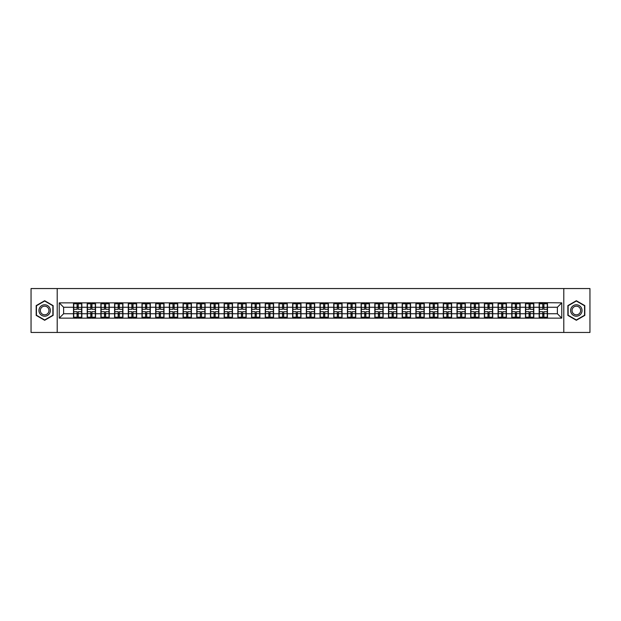 <?xml version="1.0" encoding="UTF-8"?>
<svg xmlns="http://www.w3.org/2000/svg" width="621" height="621" viewBox="0 0 621 621"><rect width="100%" height="100%" fill="white"/><g stroke="black" fill="none" stroke-linecap="round" stroke-linejoin="round"><path stroke-width="0.93" d="M563.79 332.452L589.95 332.452L589.95 288.548L563.79 288.548L563.79 332.452L57.21 332.452L57.21 288.548L31.05 288.548L31.05 332.452L57.21 332.452M563.79 288.548L57.21 288.548M557.379 313.745L557.379 307.255L547.505 307.255L547.505 313.745L557.379 313.745L561.764 318.138L561.764 302.862L539.16 302.598L539.16 307.255L533.804 307.255L533.804 313.745L539.16 313.745L539.16 307.255M561.764 318.138L59.236 318.138L59.236 302.862L73.495 302.862L73.495 307.255L63.621 307.255L63.621 313.745L73.495 313.745L73.495 307.255M539.16 302.862L73.495 302.862M539.16 313.745L539.16 318.138M533.804 313.745L533.804 318.138M533.804 302.862L533.804 307.255M520.111 313.745L525.467 313.745L525.467 307.255L520.111 307.255L520.111 318.138M525.467 313.745L525.467 318.138M525.467 302.862L525.467 307.255M520.111 302.862L520.111 307.255M506.41 313.745L511.766 313.745L511.766 307.255L506.41 307.255L506.41 318.138M511.766 313.745L511.766 318.138M511.766 302.862L511.766 307.255M506.41 302.862L506.41 307.255M492.717 313.745L498.073 313.745L498.073 307.255L492.717 307.255L492.717 318.138M498.073 313.745L498.073 318.138M498.073 302.862L498.073 307.255M492.717 302.862L492.717 307.255M479.024 313.745L484.38 313.745L484.38 307.255L479.024 307.255L479.024 318.138M484.38 313.745L484.38 318.138M484.38 302.862L484.38 307.255M479.024 302.862L479.024 307.255M465.323 313.745L470.679 313.745L470.679 307.255L465.323 307.255L465.323 318.138M470.679 313.745L470.679 318.138M470.679 302.862L470.679 307.255M465.323 302.862L465.323 307.255M451.63 313.745L456.986 313.745L456.986 307.255L451.63 307.255L451.63 318.138M456.986 313.745L456.986 318.138M456.986 302.862L456.986 307.255M451.63 302.862L451.63 307.255M437.937 313.745L443.293 313.745L443.293 307.255L437.937 307.255L437.937 318.138M443.293 313.745L443.293 318.138M443.293 302.862L443.293 307.255M437.937 302.862L437.937 307.255M424.236 313.745L429.592 313.745L429.592 307.255L424.236 307.255L424.236 318.138M429.592 313.745L429.592 318.138M429.592 302.862L429.592 307.255M424.236 302.862L424.236 307.255M410.543 313.745L415.899 313.745L415.899 307.255L410.543 307.255L410.543 318.138M415.899 313.745L415.899 318.138M415.899 302.862L415.899 307.255M410.543 302.862L410.543 307.255M396.842 313.745L402.198 313.745L402.198 307.255L396.842 307.255L396.842 318.138M402.198 313.745L402.198 318.138M402.198 302.862L402.198 307.255M396.842 302.862L396.842 307.255M383.149 313.745L388.505 313.745L388.505 307.255L383.149 307.255L383.149 318.138M388.505 313.745L388.505 318.138M388.505 302.862L388.505 307.255M383.149 302.862L383.149 307.255M369.456 313.745L374.812 313.745L374.812 307.255L369.456 307.255L369.456 318.138M374.812 313.745L374.812 318.138M374.812 302.862L374.812 307.255M369.456 302.862L369.456 307.255M355.755 313.745L361.111 313.745L361.111 307.255L355.755 307.255L355.755 318.138M361.111 313.745L361.111 318.138M361.111 302.862L361.111 307.255M355.755 302.862L355.755 307.255M342.062 313.745L347.418 313.745L347.418 307.255L342.062 307.255L342.062 318.138M347.418 313.745L347.418 318.138M347.418 302.862L347.418 307.255M342.062 302.862L342.062 307.255M328.369 313.745L333.725 313.745L333.725 307.255L328.369 307.255L328.369 318.138M333.725 313.745L333.725 318.138M333.725 302.862L333.725 307.255M328.369 302.862L328.369 307.255M314.668 313.745L320.025 313.745L320.025 307.255L314.668 307.255L314.668 318.138M320.025 313.745L320.025 318.138M320.025 302.862L320.025 307.255M314.668 302.862L314.668 307.255M300.975 313.745L306.332 313.745L306.332 307.255L300.975 307.255L300.975 318.138M306.332 313.745L306.332 318.138M306.332 302.862L306.332 307.255M300.975 302.862L300.975 307.255M287.275 313.745L292.631 313.745L292.631 307.255L287.275 307.255L287.275 318.138M292.631 313.745L292.631 318.138M292.631 302.862L292.631 307.255M287.275 302.862L287.275 307.255M273.582 313.745L278.938 313.745L278.938 307.255L273.582 307.255L273.582 318.138M278.938 313.745L278.938 318.138M278.938 302.862L278.938 307.255M273.582 302.862L273.582 307.255M259.889 313.745L265.245 313.745L265.245 307.255L259.889 307.255L259.889 318.138M265.245 313.745L265.245 318.138M265.245 302.862L265.245 307.255M259.889 302.862L259.889 307.255M246.188 313.745L251.544 313.745L251.544 307.255L246.188 307.255L246.188 318.138M251.544 313.745L251.544 318.138M251.544 302.862L251.544 307.255M246.188 302.862L246.188 307.255M232.495 313.745L237.851 313.745L237.851 307.255L232.495 307.255L232.495 318.138M237.851 313.745L237.851 318.138M237.851 302.862L237.851 307.255M232.495 302.862L232.495 307.255M218.802 313.745L224.158 313.745L224.158 307.255L218.802 307.255L218.802 318.138M224.158 313.745L224.158 318.138M224.158 302.862L224.158 307.255M218.802 302.862L218.802 307.255M205.101 313.745L210.457 313.745L210.457 307.255L205.101 307.255L205.101 318.138M210.457 313.745L210.457 318.138M210.457 302.862L210.457 307.255M205.101 302.862L205.101 307.255M191.408 313.745L196.764 313.745L196.764 307.255L191.408 307.255L191.408 318.138M196.764 313.745L196.764 318.138M196.764 302.862L196.764 307.255M191.408 302.862L191.408 307.255M177.707 313.745L183.063 313.745L183.063 307.255L177.707 307.255L177.707 318.138M183.063 313.745L183.063 318.138M183.063 302.862L183.063 307.255M177.707 302.862L177.707 307.255M164.014 313.745L169.37 313.745L169.37 307.255L164.014 307.255L164.014 318.138M169.37 313.745L169.37 318.138M169.37 302.862L169.37 307.255M164.014 302.862L164.014 307.255M150.321 313.745L155.677 313.745L155.677 307.255L150.321 307.255L150.321 318.138M155.677 313.745L155.677 318.138M155.677 302.862L155.677 307.255M150.321 302.862L150.321 307.255M136.62 313.745L141.976 313.745L141.976 307.255L136.62 307.255L136.62 318.138M141.976 313.745L141.976 318.138M141.976 302.862L141.976 307.255M136.62 302.862L136.62 307.255M122.927 313.745L128.283 313.745L128.283 307.255L122.927 307.255L122.927 318.138M128.283 313.745L128.283 318.138M128.283 302.862L128.283 307.255M122.927 302.862L122.927 307.255M109.234 313.745L114.59 313.745L114.59 307.255L109.234 307.255L109.234 318.138M114.59 313.745L114.59 318.138M114.59 302.862L114.59 307.255M109.234 302.862L109.234 307.255M95.533 313.745L100.889 313.745L100.889 307.255L95.533 307.255L95.533 318.138M100.889 313.745L100.889 318.138M100.889 302.862L100.889 307.255M95.533 302.862L95.533 307.255M81.84 313.745L87.196 313.745L87.196 307.255L81.84 307.255L81.84 318.138M87.196 313.745L87.196 318.138M87.196 302.862L87.196 307.255M81.84 302.862L81.84 307.255M73.495 313.745L73.495 318.138M63.621 313.745L59.236 318.138M59.236 302.862L63.621 307.255M547.505 313.745L547.505 318.138M547.505 302.862L547.505 307.255M561.764 302.862L557.379 307.255M44.658 300.719L36.189 305.61L36.189 315.39L44.658 320.281L53.127 315.39L53.127 305.61L44.658 300.719M567.873 315.39L576.342 320.281L584.811 315.39L584.811 305.61L576.342 300.719L567.873 305.61L567.873 315.39M73.72 307.387L77.097 307.387L77.097 302.815L73.72 302.815L73.72 311.688L77.097 311.688L77.097 313.613L78.238 313.605L78.238 311.688L81.623 311.688L81.623 302.815L78.238 302.815L78.238 303.785L81.623 303.785M77.097 306.114L78.238 306.114M78.238 303.917L77.097 303.917M73.72 309.312L77.097 309.312L77.097 307.387L78.238 307.395L78.238 309.312L81.623 309.312M73.72 303.785L77.097 303.785M77.097 317.083L78.238 317.083M77.097 314.886L78.238 314.886M73.72 318.185L77.097 318.185L77.097 317.215L73.72 317.215L73.72 318.185M73.72 311.688L73.72 313.613L77.097 313.613L77.097 317.215M73.72 313.613L73.72 317.215M81.623 311.688L81.623 318.185L78.238 318.185L78.238 317.215L81.623 317.215M81.623 313.613L78.238 313.613L78.238 317.215M81.623 307.387L78.238 307.387L78.238 303.785M87.414 307.387L90.798 307.387L90.798 302.815L87.414 302.815L87.414 311.688L90.798 311.688L90.798 313.613L91.939 313.605L91.939 311.688L95.316 311.688L95.316 302.815L91.939 302.815L91.939 303.785L95.316 303.785M90.798 306.114L91.939 306.114M91.939 303.917L90.798 303.917M87.414 309.312L90.798 309.312L90.798 307.387L91.939 307.395L91.939 309.312L95.316 309.312M87.414 303.785L90.798 303.785M90.798 317.083L91.939 317.083M90.798 314.886L91.939 314.886M87.414 318.185L90.798 318.185L90.798 317.215L87.414 317.215L87.414 318.185M87.414 311.688L87.414 313.613L90.798 313.613L90.798 317.215M87.414 313.613L87.414 317.215M95.316 311.688L95.316 318.185L91.939 318.185L91.939 317.215L95.316 317.215M95.316 313.613L91.939 313.613L91.939 317.215M95.316 307.387L91.939 307.387L91.939 303.785M101.107 307.387L104.491 307.387L104.491 302.815L101.107 302.815L101.107 311.688L104.491 311.688L104.491 313.613L105.632 313.605L105.632 311.688L109.009 311.688L109.009 302.815L105.632 302.815L105.632 303.785L109.009 303.785M104.491 306.114L105.632 306.114M105.632 303.917L104.491 303.917M101.107 309.312L104.491 309.312L104.491 307.387L105.632 307.395L105.632 309.312L109.009 309.312M101.107 303.785L104.491 303.785M104.491 317.083L105.632 317.083M104.491 314.886L105.632 314.886M101.107 318.185L104.491 318.185L104.491 317.215L101.107 317.215L101.107 318.185M101.107 311.688L101.107 313.613L104.491 313.613L104.491 317.215M101.107 313.613L101.107 317.215M109.009 311.688L109.009 318.185L105.632 318.185L105.632 317.215L109.009 317.215M109.009 313.613L105.632 313.613L105.632 317.215M109.009 307.387L105.632 307.387L105.632 303.785M114.807 307.387L118.184 307.387L118.184 302.815L114.807 302.815L114.807 311.688L118.184 311.688L118.184 313.613L119.325 313.605L119.325 311.688L122.71 311.688L122.71 302.815L119.325 302.815L119.325 303.785L122.71 303.785M118.184 306.114L119.325 306.114M119.325 303.917L118.184 303.917M114.807 309.312L118.184 309.312L118.184 307.387L119.325 307.395L119.325 309.312L122.71 309.312M114.807 303.785L118.184 303.785M118.184 317.083L119.325 317.083M118.184 314.886L119.325 314.886M114.807 318.185L118.184 318.185L118.184 317.215L114.807 317.215L114.807 318.185M114.807 311.688L114.807 313.613L118.184 313.613L118.184 317.215M114.807 313.613L114.807 317.215M122.71 311.688L122.71 318.185L119.325 318.185L119.325 317.215L122.71 317.215M122.71 313.613L119.325 313.613L119.325 317.215M122.71 307.387L119.325 307.387L119.325 303.785M128.5 307.387L131.885 307.387L131.885 302.815L128.5 302.815L128.5 311.688L131.885 311.688L131.885 313.613L133.026 313.605L133.026 311.688L136.403 311.688L136.403 302.815L133.026 302.815L133.026 303.785L136.403 303.785M131.885 306.114L133.026 306.114M133.026 303.917L131.885 303.917M128.5 309.312L131.885 309.312L131.885 307.387L133.026 307.395L133.026 309.312L136.403 309.312M128.5 303.785L131.885 303.785M131.885 317.083L133.026 317.083M131.885 314.886L133.026 314.886M128.5 318.185L131.885 318.185L131.885 317.215L128.5 317.215L128.5 318.185M128.5 311.688L128.5 313.613L131.885 313.613L131.885 317.215M128.5 313.613L128.5 317.215M136.403 311.688L136.403 318.185L133.026 318.185L133.026 317.215L136.403 317.215M136.403 313.613L133.026 313.613L133.026 317.215M136.403 307.387L133.026 307.387L133.026 303.785M142.201 307.387L145.578 307.387L145.578 302.815L142.201 302.815L142.201 311.688L145.578 311.688L145.578 313.613L146.719 313.605L146.719 311.688L150.096 311.688L150.096 302.815L146.719 302.815L146.719 303.785L150.096 303.785M145.578 306.114L146.719 306.114M146.719 303.917L145.578 303.917M142.201 309.312L145.578 309.312L145.578 307.387L146.719 307.395L146.719 309.312L150.096 309.312M142.201 303.785L145.578 303.785M145.578 317.083L146.719 317.083M145.578 314.886L146.719 314.886M142.201 318.185L145.578 318.185L145.578 317.215L142.201 317.215L142.201 318.185M142.201 311.688L142.201 313.613L145.578 313.613L145.578 317.215M142.201 313.613L142.201 317.215M150.096 311.688L150.096 318.185L146.719 318.185L146.719 317.215L150.096 317.215M150.096 313.613L146.719 313.613L146.719 317.215M150.096 307.387L146.719 307.387L146.719 303.785M49.602 307.643A5.705 5.705 0 0 0 41.801 305.555A5.705 5.705 0 0 0 39.713 313.357A5.705 5.705 0 0 0 47.514 315.445A5.705 5.705 0 0 0 49.602 307.643M48.399 308.342A4.324 4.324 0 0 0 42.5 306.758A4.324 4.324 0 0 0 40.916 312.658A4.324 4.324 0 0 0 46.816 314.242A4.324 4.324 0 0 0 48.399 308.342M44.658 319.978L36.453 315.243L36.453 305.757L44.658 301.022L52.87 305.757L52.87 315.243L44.658 319.978M581.287 307.643A5.705 5.705 0 0 0 573.486 305.555A5.705 5.705 0 0 0 571.398 313.357A5.705 5.705 0 0 0 579.199 315.445A5.705 5.705 0 0 0 581.287 307.643M580.084 308.342A4.324 4.324 0 0 0 574.184 306.758A4.324 4.324 0 0 0 572.601 312.658A4.324 4.324 0 0 0 578.5 314.242A4.324 4.324 0 0 0 580.084 308.342M576.342 319.978L568.13 315.243L568.13 305.757L576.342 301.022L584.547 305.757L584.547 315.243L576.342 319.978M155.894 307.387L159.271 307.387L159.271 302.815L155.894 302.815L155.894 311.688L159.271 311.688L159.271 313.613L160.412 313.605L160.412 311.688L163.797 311.688L163.797 302.815L160.412 302.815L160.412 303.785L163.797 303.785M159.271 306.114L160.412 306.114M160.412 303.917L159.271 303.917M155.894 309.312L159.271 309.312L159.271 307.387L160.412 307.395L160.412 309.312L163.797 309.312M155.894 303.785L159.271 303.785M159.271 317.083L160.412 317.083M159.271 314.886L160.412 314.886M155.894 318.185L159.271 318.185L159.271 317.215L155.894 317.215L155.894 318.185M155.894 311.688L155.894 313.613L159.271 313.613L159.271 317.215M155.894 313.613L155.894 317.215M163.797 311.688L163.797 318.185L160.412 318.185L160.412 317.215L163.797 317.215M163.797 313.613L160.412 313.613L160.412 317.215M163.797 307.387L160.412 307.387L160.412 303.785M169.587 307.387L172.972 307.387L172.972 302.815L169.587 302.815L169.587 311.688L172.972 311.688L172.972 313.613L174.113 313.605L174.113 311.688L177.49 311.688L177.49 302.815L174.113 302.815L174.113 303.785L177.49 303.785M172.972 306.114L174.113 306.114M174.113 303.917L172.972 303.917M169.587 309.312L172.972 309.312L172.972 307.387L174.113 307.395L174.113 309.312L177.49 309.312M169.587 303.785L172.972 303.785M172.972 317.083L174.113 317.083M172.972 314.886L174.113 314.886M169.587 318.185L172.972 318.185L172.972 317.215L169.587 317.215L169.587 318.185M169.587 311.688L169.587 313.613L172.972 313.613L172.972 317.215M169.587 313.613L169.587 317.215M177.49 311.688L177.49 318.185L174.113 318.185L174.113 317.215L177.49 317.215M177.49 313.613L174.113 313.613L174.113 317.215M177.49 307.387L174.113 307.387L174.113 303.785M183.288 307.387L186.665 307.387L186.665 302.815L183.288 302.815L183.288 311.688L186.665 311.688L186.665 313.613L187.806 313.605L187.806 311.688L191.19 311.688L191.19 302.815L187.806 302.815L187.806 303.785L191.19 303.785M186.665 306.114L187.806 306.114M187.806 303.917L186.665 303.917M183.288 309.312L186.665 309.312L186.665 307.387L187.806 307.395L187.806 309.312L191.19 309.312M183.288 303.785L186.665 303.785M186.665 317.083L187.806 317.083M186.665 314.886L187.806 314.886M183.288 318.185L186.665 318.185L186.665 317.215L183.288 317.215L183.288 318.185M183.288 311.688L183.288 313.613L186.665 313.613L186.665 317.215M183.288 313.613L183.288 317.215M191.19 311.688L191.19 318.185L187.806 318.185L187.806 317.215L191.19 317.215M191.19 313.613L187.806 313.613L187.806 317.215M191.19 307.387L187.806 307.387L187.806 303.785M196.981 307.387L200.358 307.387L200.358 302.815L196.981 302.815L196.981 311.688L200.358 311.688L200.358 313.613L201.507 313.605L201.507 311.688L204.883 311.688L204.883 302.815L201.507 302.815L201.507 303.785L204.883 303.785M200.358 306.114L201.507 306.114M201.507 303.917L200.358 303.917M196.981 309.312L200.358 309.312L200.358 307.387L201.507 307.395L201.507 309.312L204.883 309.312M196.981 303.785L200.358 303.785M200.358 317.083L201.507 317.083M200.358 314.886L201.507 314.886M196.981 318.185L200.358 318.185L200.358 317.215L196.981 317.215L196.981 318.185M196.981 311.688L196.981 313.613L200.358 313.613L200.358 317.215M196.981 313.613L196.981 317.215M204.883 311.688L204.883 318.185L201.507 318.185L201.507 317.215L204.883 317.215M204.883 313.613L201.507 313.613L201.507 317.215M204.883 307.387L201.507 307.387L201.507 303.785M210.674 307.387L214.059 307.387L214.059 302.815L210.674 302.815L210.674 311.688L214.059 311.688L214.059 313.613L215.2 313.605L215.2 311.688L218.576 311.688L218.576 302.815L215.2 302.815L215.2 303.785L218.576 303.785M214.059 306.114L215.2 306.114M215.2 303.917L214.059 303.917M210.674 309.312L214.059 309.312L214.059 307.387L215.2 307.395L215.2 309.312L218.576 309.312M210.674 303.785L214.059 303.785M214.059 317.083L215.2 317.083M214.059 314.886L215.2 314.886M210.674 318.185L214.059 318.185L214.059 317.215L210.674 317.215L210.674 318.185M210.674 311.688L210.674 313.613L214.059 313.613L214.059 317.215M210.674 313.613L210.674 317.215M218.576 311.688L218.576 318.185L215.2 318.185L215.2 317.215L218.576 317.215M218.576 313.613L215.2 313.613L215.2 317.215M218.576 307.387L215.2 307.387L215.2 303.785M224.375 307.387L227.752 307.387L227.752 302.815L224.375 302.815L224.375 311.688L227.752 311.688L227.752 313.613L228.893 313.605L228.893 311.688L232.277 311.688L232.277 302.815L228.893 302.815L228.893 303.785L232.277 303.785M227.752 306.114L228.893 306.114M228.893 303.917L227.752 303.917M224.375 309.312L227.752 309.312L227.752 307.387L228.893 307.395L228.893 309.312L232.277 309.312M224.375 303.785L227.752 303.785M227.752 317.083L228.893 317.083M227.752 314.886L228.893 314.886M224.375 318.185L227.752 318.185L227.752 317.215L224.375 317.215L224.375 318.185M224.375 311.688L224.375 313.613L227.752 313.613L227.752 317.215M224.375 313.613L224.375 317.215M232.277 311.688L232.277 318.185L228.893 318.185L228.893 317.215L232.277 317.215M232.277 313.613L228.893 313.613L228.893 317.215M232.277 307.387L228.893 307.387L228.893 303.785M238.068 307.387L241.453 307.387L241.453 302.815L238.068 302.815L238.068 311.688L241.453 311.688L241.453 313.613L242.594 313.605L242.594 311.688L245.97 311.688L245.97 302.815L242.594 302.815L242.594 303.785L245.97 303.785M241.453 306.114L242.594 306.114M242.594 303.917L241.453 303.917M238.068 309.312L241.453 309.312L241.453 307.387L242.594 307.395L242.594 309.312L245.97 309.312M238.068 303.785L241.453 303.785M241.453 317.083L242.594 317.083M241.453 314.886L242.594 314.886M238.068 318.185L241.453 318.185L241.453 317.215L238.068 317.215L238.068 318.185M238.068 311.688L238.068 313.613L241.453 313.613L241.453 317.215M238.068 313.613L238.068 317.215M245.97 311.688L245.97 318.185L242.594 318.185L242.594 317.215L245.97 317.215M245.97 313.613L242.594 313.613L242.594 317.215M245.97 307.387L242.594 307.387L242.594 303.785M251.769 307.387L255.146 307.387L255.146 302.815L251.769 302.815L251.769 311.688L255.146 311.688L255.146 313.613L256.287 313.605L256.287 311.688L259.663 311.688L259.663 302.815L256.287 302.815L256.287 303.785L259.663 303.785M255.146 306.114L256.287 306.114M256.287 303.917L255.146 303.917M251.769 309.312L255.146 309.312L255.146 307.387L256.287 307.395L256.287 309.312L259.663 309.312M251.769 303.785L255.146 303.785M255.146 317.083L256.287 317.083M255.146 314.886L256.287 314.886M251.769 318.185L255.146 318.185L255.146 317.215L251.769 317.215L251.769 318.185M251.769 311.688L251.769 313.613L255.146 313.613L255.146 317.215M251.769 313.613L251.769 317.215M259.663 311.688L259.663 318.185L256.287 318.185L256.287 317.215L259.663 317.215M259.663 313.613L256.287 313.613L256.287 317.215M259.663 307.387L256.287 307.387L256.287 303.785M265.462 307.387L268.839 307.387L268.839 302.815L265.462 302.815L265.462 311.688L268.839 311.688L268.839 313.613L269.98 313.605L269.98 311.688L273.364 311.688L273.364 302.815L269.98 302.815L269.98 303.785L273.364 303.785M268.839 306.114L269.98 306.114M269.98 303.917L268.839 303.917M265.462 309.312L268.839 309.312L268.839 307.387L269.98 307.395L269.98 309.312L273.364 309.312M265.462 303.785L268.839 303.785M268.839 317.083L269.98 317.083M268.839 314.886L269.98 314.886M265.462 318.185L268.839 318.185L268.839 317.215L265.462 317.215L265.462 318.185M265.462 311.688L265.462 313.613L268.839 313.613L268.839 317.215M265.462 313.613L265.462 317.215M273.364 311.688L273.364 318.185L269.98 318.185L269.98 317.215L273.364 317.215M273.364 313.613L269.98 313.613L269.98 317.215M273.364 307.387L269.98 307.387L269.98 303.785M279.155 307.387L282.539 307.387L282.539 302.815L279.155 302.815L279.155 311.688L282.539 311.688L282.539 313.613L283.681 313.605L283.681 311.688L287.057 311.688L287.057 302.815L283.681 302.815L283.681 303.785L287.057 303.785M282.539 306.114L283.681 306.114M283.681 303.917L282.539 303.917M279.155 309.312L282.539 309.312L282.539 307.387L283.681 307.395L283.681 309.312L287.057 309.312M279.155 303.785L282.539 303.785M282.539 317.083L283.681 317.083M282.539 314.886L283.681 314.886M279.155 318.185L282.539 318.185L282.539 317.215L279.155 317.215L279.155 318.185M279.155 311.688L279.155 313.613L282.539 313.613L282.539 317.215M279.155 313.613L279.155 317.215M287.057 311.688L287.057 318.185L283.681 318.185L283.681 317.215L287.057 317.215M287.057 313.613L283.681 313.613L283.681 317.215M287.057 307.387L283.681 307.387L283.681 303.785M292.856 307.387L296.233 307.387L296.233 302.815L292.856 302.815L292.856 311.688L296.233 311.688L296.233 313.613L297.374 313.605L297.374 311.688L300.758 311.688L300.758 302.815L297.374 302.815L297.374 303.785L300.758 303.785M296.233 306.114L297.374 306.114M297.374 303.917L296.233 303.917M292.856 309.312L296.233 309.312L296.233 307.387L297.374 307.395L297.374 309.312L300.758 309.312M292.856 303.785L296.233 303.785M296.233 317.083L297.374 317.083M296.233 314.886L297.374 314.886M292.856 318.185L296.233 318.185L296.233 317.215L292.856 317.215L292.856 318.185M292.856 311.688L292.856 313.613L296.233 313.613L296.233 317.215M292.856 313.613L292.856 317.215M300.758 311.688L300.758 318.185L297.374 318.185L297.374 317.215L300.758 317.215M300.758 313.613L297.374 313.613L297.374 317.215M300.758 307.387L297.374 307.387L297.374 303.785M306.549 307.387L309.926 307.387L309.926 302.815L306.549 302.815L306.549 311.688L309.926 311.688L309.926 313.613L311.074 313.605L311.074 311.688L314.451 311.688L314.451 302.815L311.074 302.815L311.074 303.785L314.451 303.785M309.926 306.114L311.074 306.114M311.074 303.917L309.926 303.917M306.549 309.312L309.926 309.312L309.926 307.387L311.074 307.395L311.074 309.312L314.451 309.312M306.549 303.785L309.926 303.785M309.926 317.083L311.074 317.083M309.926 314.886L311.074 314.886M306.549 318.185L309.926 318.185L309.926 317.215L306.549 317.215L306.549 318.185M306.549 311.688L306.549 313.613L309.926 313.613L309.926 317.215M306.549 313.613L306.549 317.215M314.451 311.688L314.451 318.185L311.074 318.185L311.074 317.215L314.451 317.215M314.451 313.613L311.074 313.613L311.074 317.215M314.451 307.387L311.074 307.387L311.074 303.785M320.242 307.387L323.626 307.387L323.626 302.815L320.242 302.815L320.242 311.688L323.626 311.688L323.626 313.613L324.767 313.605L324.767 311.688L328.144 311.688L328.144 302.815L324.767 302.815L324.767 303.785L328.144 303.785M323.626 306.114L324.767 306.114M324.767 303.917L323.626 303.917M320.242 309.312L323.626 309.312L323.626 307.387L324.767 307.395L324.767 309.312L328.144 309.312M320.242 303.785L323.626 303.785M323.626 317.083L324.767 317.083M323.626 314.886L324.767 314.886M320.242 318.185L323.626 318.185L323.626 317.215L320.242 317.215L320.242 318.185M320.242 311.688L320.242 313.613L323.626 313.613L323.626 317.215M320.242 313.613L320.242 317.215M328.144 311.688L328.144 318.185L324.767 318.185L324.767 317.215L328.144 317.215M328.144 313.613L324.767 313.613L324.767 317.215M328.144 307.387L324.767 307.387L324.767 303.785M333.943 307.387L337.319 307.387L337.319 302.815L333.943 302.815L333.943 311.688L337.319 311.688L337.319 313.613L338.461 313.605L338.461 311.688L341.845 311.688L341.845 302.815L338.461 302.815L338.461 303.785L341.845 303.785M337.319 306.114L338.461 306.114M338.461 303.917L337.319 303.917M333.943 309.312L337.319 309.312L337.319 307.387L338.461 307.395L338.461 309.312L341.845 309.312M333.943 303.785L337.319 303.785M337.319 317.083L338.461 317.083M337.319 314.886L338.461 314.886M333.943 318.185L337.319 318.185L337.319 317.215L333.943 317.215L333.943 318.185M333.943 311.688L333.943 313.613L337.319 313.613L337.319 317.215M333.943 313.613L333.943 317.215M341.845 311.688L341.845 318.185L338.461 318.185L338.461 317.215L341.845 317.215M341.845 313.613L338.461 313.613L338.461 317.215M341.845 307.387L338.461 307.387L338.461 303.785M347.636 307.387L351.02 307.387L351.02 302.815L347.636 302.815L347.636 311.688L351.02 311.688L351.02 313.613L352.161 313.605L352.161 311.688L355.538 311.688L355.538 302.815L352.161 302.815L352.161 303.785L355.538 303.785M351.02 306.114L352.161 306.114M352.161 303.917L351.02 303.917M347.636 309.312L351.02 309.312L351.02 307.387L352.161 307.395L352.161 309.312L355.538 309.312M347.636 303.785L351.02 303.785M351.02 317.083L352.161 317.083M351.02 314.886L352.161 314.886M347.636 318.185L351.02 318.185L351.02 317.215L347.636 317.215L347.636 318.185M347.636 311.688L347.636 313.613L351.02 313.613L351.02 317.215M347.636 313.613L347.636 317.215M355.538 311.688L355.538 318.185L352.161 318.185L352.161 317.215L355.538 317.215M355.538 313.613L352.161 313.613L352.161 317.215M355.538 307.387L352.161 307.387L352.161 303.785M361.337 307.387L364.713 307.387L364.713 302.815L361.337 302.815L361.337 311.688L364.713 311.688L364.713 313.613L365.854 313.605L365.854 311.688L369.231 311.688L369.231 302.815L365.854 302.815L365.854 303.785L369.231 303.785M364.713 306.114L365.854 306.114M365.854 303.917L364.713 303.917M361.337 309.312L364.713 309.312L364.713 307.387L365.854 307.395L365.854 309.312L369.231 309.312M361.337 303.785L364.713 303.785M364.713 317.083L365.854 317.083M364.713 314.886L365.854 314.886M361.337 318.185L364.713 318.185L364.713 317.215L361.337 317.215L361.337 318.185M361.337 311.688L361.337 313.613L364.713 313.613L364.713 317.215M361.337 313.613L361.337 317.215M369.231 311.688L369.231 318.185L365.854 318.185L365.854 317.215L369.231 317.215M369.231 313.613L365.854 313.613L365.854 317.215M369.231 307.387L365.854 307.387L365.854 303.785M375.03 307.387L378.406 307.387L378.406 302.815L375.03 302.815L375.03 311.688L378.406 311.688L378.406 313.613L379.547 313.605L379.547 311.688L382.932 311.688L382.932 302.815L379.547 302.815L379.547 303.785L382.932 303.785M378.406 306.114L379.547 306.114M379.547 303.917L378.406 303.917M375.03 309.312L378.406 309.312L378.406 307.387L379.547 307.395L379.547 309.312L382.932 309.312M375.03 303.785L378.406 303.785M378.406 317.083L379.547 317.083M378.406 314.886L379.547 314.886M375.03 318.185L378.406 318.185L378.406 317.215L375.03 317.215L375.03 318.185M375.03 311.688L375.03 313.613L378.406 313.613L378.406 317.215M375.03 313.613L375.03 317.215M382.932 311.688L382.932 318.185L379.547 318.185L379.547 317.215L382.932 317.215M382.932 313.613L379.547 313.613L379.547 317.215M382.932 307.387L379.547 307.387L379.547 303.785M388.723 307.387L392.107 307.387L392.107 302.815L388.723 302.815L388.723 311.688L392.107 311.688L392.107 313.613L393.248 313.605L393.248 311.688L396.625 311.688L396.625 302.815L393.248 302.815L393.248 303.785L396.625 303.785M392.107 306.114L393.248 306.114M393.248 303.917L392.107 303.917M388.723 309.312L392.107 309.312L392.107 307.387L393.248 307.395L393.248 309.312L396.625 309.312M388.723 303.785L392.107 303.785M392.107 317.083L393.248 317.083M392.107 314.886L393.248 314.886M388.723 318.185L392.107 318.185L392.107 317.215L388.723 317.215L388.723 318.185M388.723 311.688L388.723 313.613L392.107 313.613L392.107 317.215M388.723 313.613L388.723 317.215M396.625 311.688L396.625 318.185L393.248 318.185L393.248 317.215L396.625 317.215M396.625 313.613L393.248 313.613L393.248 317.215M396.625 307.387L393.248 307.387L393.248 303.785M402.424 307.387L405.8 307.387L405.8 302.815L402.424 302.815L402.424 311.688L405.8 311.688L405.8 313.613L406.941 313.605L406.941 311.688L410.326 311.688L410.326 302.815L406.941 302.815L406.941 303.785L410.326 303.785M405.8 306.114L406.941 306.114M406.941 303.917L405.8 303.917M402.424 309.312L405.8 309.312L405.8 307.387L406.941 307.395L406.941 309.312L410.326 309.312M402.424 303.785L405.8 303.785M405.8 317.083L406.941 317.083M405.8 314.886L406.941 314.886M402.424 318.185L405.8 318.185L405.8 317.215L402.424 317.215L402.424 318.185M402.424 311.688L402.424 313.613L405.8 313.613L405.8 317.215M402.424 313.613L402.424 317.215M410.326 311.688L410.326 318.185L406.941 318.185L406.941 317.215L410.326 317.215M410.326 313.613L406.941 313.613L406.941 317.215M410.326 307.387L406.941 307.387L406.941 303.785M416.117 307.387L419.493 307.387L419.493 302.815L416.117 302.815L416.117 311.688L419.493 311.688L419.493 313.613L420.642 313.605L420.642 311.688L424.019 311.688L424.019 302.815L420.642 302.815L420.642 303.785L424.019 303.785M419.493 306.114L420.642 306.114M420.642 303.917L419.493 303.917M416.117 309.312L419.493 309.312L419.493 307.387L420.642 307.395L420.642 309.312L424.019 309.312M416.117 303.785L419.493 303.785M419.493 317.083L420.642 317.083M419.493 314.886L420.642 314.886M416.117 318.185L419.493 318.185L419.493 317.215L416.117 317.215L416.117 318.185M416.117 311.688L416.117 313.613L419.493 313.613L419.493 317.215M416.117 313.613L416.117 317.215M424.019 311.688L424.019 318.185L420.642 318.185L420.642 317.215L424.019 317.215M424.019 313.613L420.642 313.613L420.642 317.215M424.019 307.387L420.642 307.387L420.642 303.785M429.81 307.387L433.194 307.387L433.194 302.815L429.81 302.815L429.81 311.688L433.194 311.688L433.194 313.613L434.335 313.605L434.335 311.688L437.712 311.688L437.712 302.815L434.335 302.815L434.335 303.785L437.712 303.785M433.194 306.114L434.335 306.114M434.335 303.917L433.194 303.917M429.81 309.312L433.194 309.312L433.194 307.387L434.335 307.395L434.335 309.312L437.712 309.312M429.81 303.785L433.194 303.785M433.194 317.083L434.335 317.083M433.194 314.886L434.335 314.886M429.81 318.185L433.194 318.185L433.194 317.215L429.81 317.215L429.81 318.185M429.81 311.688L429.81 313.613L433.194 313.613L433.194 317.215M429.81 313.613L429.81 317.215M437.712 311.688L437.712 318.185L434.335 318.185L434.335 317.215L437.712 317.215M437.712 313.613L434.335 313.613L434.335 317.215M437.712 307.387L434.335 307.387L434.335 303.785M443.51 307.387L446.887 307.387L446.887 302.815L443.51 302.815L443.51 311.688L446.887 311.688L446.887 313.613L448.028 313.605L448.028 311.688L451.413 311.688L451.413 302.815L448.028 302.815L448.028 303.785L451.413 303.785M446.887 306.114L448.028 306.114M448.028 303.917L446.887 303.917M443.51 309.312L446.887 309.312L446.887 307.387L448.028 307.395L448.028 309.312L451.413 309.312M443.51 303.785L446.887 303.785M446.887 317.083L448.028 317.083M446.887 314.886L448.028 314.886M443.51 318.185L446.887 318.185L446.887 317.215L443.51 317.215L443.51 318.185M443.51 311.688L443.51 313.613L446.887 313.613L446.887 317.215M443.51 313.613L443.51 317.215M451.413 311.688L451.413 318.185L448.028 318.185L448.028 317.215L451.413 317.215M451.413 313.613L448.028 313.613L448.028 317.215M451.413 307.387L448.028 307.387L448.028 303.785M457.203 307.387L460.588 307.387L460.588 302.815L457.203 302.815L457.203 311.688L460.588 311.688L460.588 313.613L461.729 313.605L461.729 311.688L465.106 311.688L465.106 302.815L461.729 302.815L461.729 303.785L465.106 303.785M460.588 306.114L461.729 306.114M461.729 303.917L460.588 303.917M457.203 309.312L460.588 309.312L460.588 307.387L461.729 307.395L461.729 309.312L465.106 309.312M457.203 303.785L460.588 303.785M460.588 317.083L461.729 317.083M460.588 314.886L461.729 314.886M457.203 318.185L460.588 318.185L460.588 317.215L457.203 317.215L457.203 318.185M457.203 311.688L457.203 313.613L460.588 313.613L460.588 317.215M457.203 313.613L457.203 317.215M465.106 311.688L465.106 318.185L461.729 318.185L461.729 317.215L465.106 317.215M465.106 313.613L461.729 313.613L461.729 317.215M465.106 307.387L461.729 307.387L461.729 303.785M470.904 307.387L474.281 307.387L474.281 302.815L470.904 302.815L470.904 311.688L474.281 311.688L474.281 313.613L475.422 313.605L475.422 311.688L478.799 311.688L478.799 302.815L475.422 302.815L475.422 303.785L478.799 303.785M474.281 306.114L475.422 306.114M475.422 303.917L474.281 303.917M470.904 309.312L474.281 309.312L474.281 307.387L475.422 307.395L475.422 309.312L478.799 309.312M470.904 303.785L474.281 303.785M474.281 317.083L475.422 317.083M474.281 314.886L475.422 314.886M470.904 318.185L474.281 318.185L474.281 317.215L470.904 317.215L470.904 318.185M470.904 311.688L470.904 313.613L474.281 313.613L474.281 317.215M470.904 313.613L470.904 317.215M478.799 311.688L478.799 318.185L475.422 318.185L475.422 317.215L478.799 317.215M478.799 313.613L475.422 313.613L475.422 317.215M478.799 307.387L475.422 307.387L475.422 303.785M484.597 307.387L487.974 307.387L487.974 302.815L484.597 302.815L484.597 311.688L487.974 311.688L487.974 313.613L489.115 313.605L489.115 311.688L492.5 311.688L492.5 302.815L489.115 302.815L489.115 303.785L492.5 303.785M487.974 306.114L489.115 306.114M489.115 303.917L487.974 303.917M484.597 309.312L487.974 309.312L487.974 307.387L489.115 307.395L489.115 309.312L492.5 309.312M484.597 303.785L487.974 303.785M487.974 317.083L489.115 317.083M487.974 314.886L489.115 314.886M484.597 318.185L487.974 318.185L487.974 317.215L484.597 317.215L484.597 318.185M484.597 311.688L484.597 313.613L487.974 313.613L487.974 317.215M484.597 313.613L484.597 317.215M492.5 311.688L492.5 318.185L489.115 318.185L489.115 317.215L492.5 317.215M492.5 313.613L489.115 313.613L489.115 317.215M492.5 307.387L489.115 307.387L489.115 303.785M498.29 307.387L501.675 307.387L501.675 302.815L498.29 302.815L498.29 311.688L501.675 311.688L501.675 313.613L502.816 313.605L502.816 311.688L506.193 311.688L506.193 302.815L502.816 302.815L502.816 303.785L506.193 303.785M501.675 306.114L502.816 306.114M502.816 303.917L501.675 303.917M498.29 309.312L501.675 309.312L501.675 307.387L502.816 307.395L502.816 309.312L506.193 309.312M498.29 303.785L501.675 303.785M501.675 317.083L502.816 317.083M501.675 314.886L502.816 314.886M498.29 318.185L501.675 318.185L501.675 317.215L498.29 317.215L498.29 318.185M498.29 311.688L498.29 313.613L501.675 313.613L501.675 317.215M498.29 313.613L498.29 317.215M506.193 311.688L506.193 318.185L502.816 318.185L502.816 317.215L506.193 317.215M506.193 313.613L502.816 313.613L502.816 317.215M506.193 307.387L502.816 307.387L502.816 303.785M511.991 307.387L515.368 307.387L515.368 302.815L511.991 302.815L511.991 311.688L515.368 311.688L515.368 313.613L516.509 313.605L516.509 311.688L519.893 311.688L519.893 302.815L516.509 302.815L516.509 303.785L519.893 303.785M515.368 306.114L516.509 306.114M516.509 303.917L515.368 303.917M511.991 309.312L515.368 309.312L515.368 307.387L516.509 307.395L516.509 309.312L519.893 309.312M511.991 303.785L515.368 303.785M515.368 317.083L516.509 317.083M515.368 314.886L516.509 314.886M511.991 318.185L515.368 318.185L515.368 317.215L511.991 317.215L511.991 318.185M511.991 311.688L511.991 313.613L515.368 313.613L515.368 317.215M511.991 313.613L511.991 317.215M519.893 311.688L519.893 318.185L516.509 318.185L516.509 317.215L519.893 317.215M519.893 313.613L516.509 313.613L516.509 317.215M519.893 307.387L516.509 307.387L516.509 303.785M525.684 307.387L529.061 307.387L529.061 302.815L525.684 302.815L525.684 311.688L529.061 311.688L529.061 313.613L530.202 313.605L530.202 311.688L533.586 311.688L533.586 302.815L530.202 302.815L530.202 303.785L533.586 303.785M529.061 306.114L530.202 306.114M530.202 303.917L529.061 303.917M525.684 309.312L529.061 309.312L529.061 307.387L530.202 307.395L530.202 309.312L533.586 309.312M525.684 303.785L529.061 303.785M529.061 317.083L530.202 317.083M529.061 314.886L530.202 314.886M525.684 318.185L529.061 318.185L529.061 317.215L525.684 317.215L525.684 318.185M525.684 311.688L525.684 313.613L529.061 313.613L529.061 317.215M525.684 313.613L525.684 317.215M533.586 311.688L533.586 318.185L530.202 318.185L530.202 317.215L533.586 317.215M533.586 313.613L530.202 313.613L530.202 317.215M533.586 307.387L530.202 307.387L530.202 303.785M539.377 307.387L542.762 307.387L542.762 302.815L539.377 302.815L539.377 311.688L542.762 311.688L542.762 313.613L543.903 313.605L543.903 311.688L547.28 311.688L547.28 302.815L543.903 302.815L543.903 303.785L547.28 303.785M542.762 306.114L543.903 306.114M543.903 303.917L542.762 303.917M539.377 309.312L542.762 309.312L542.762 307.387L543.903 307.395L543.903 309.312L547.28 309.312M539.377 303.785L542.762 303.785M542.762 317.083L543.903 317.083M542.762 314.886L543.903 314.886M539.377 318.185L542.762 318.185L542.762 317.215L539.377 317.215L539.377 318.185M539.377 311.688L539.377 313.613L542.762 313.613L542.762 317.215M539.377 313.613L539.377 317.215M547.28 311.688L547.28 318.185L543.903 318.185L543.903 317.215L547.28 317.215M547.28 313.613L543.903 313.613L543.903 317.215M547.28 307.387L543.903 307.387L543.903 303.785"/></g></svg>
